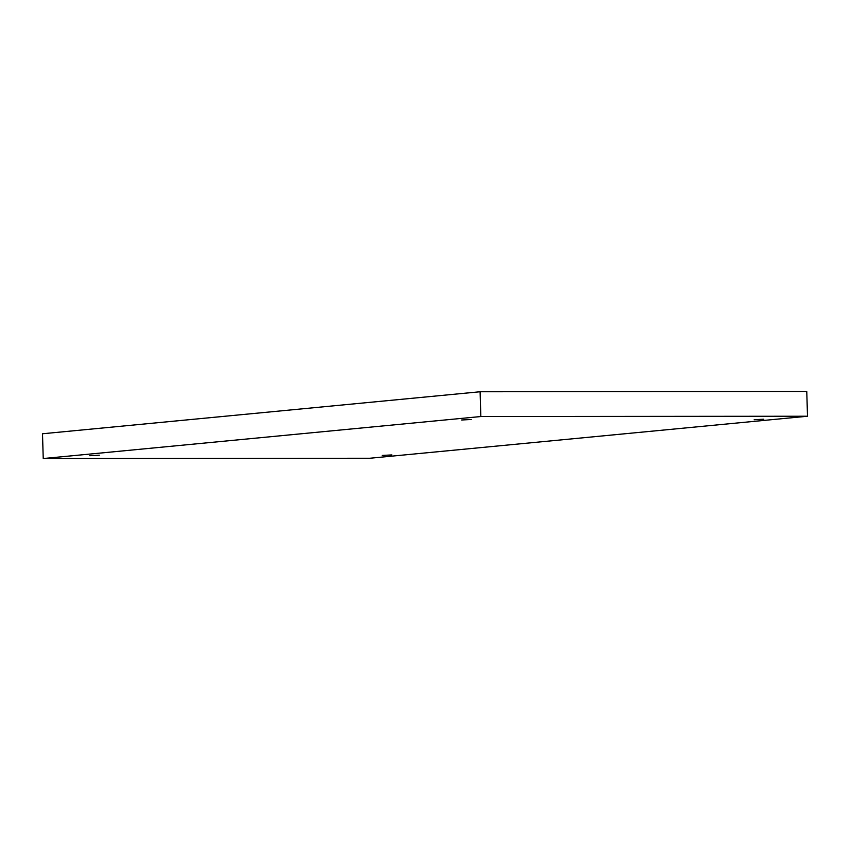 <?xml version="1.0" encoding="UTF-8"?>
<svg xmlns="http://www.w3.org/2000/svg" width="850" height="850" viewBox="0 0 850 850"><rect width="100%" height="100%" fill="white"/><g stroke="black" fill="none" stroke-linecap="round" stroke-linejoin="round"><path stroke-width="1.27" d="M807.5 416.234L369.899 458.246L43.233 458.543L480.834 416.532L807.5 416.234L806.767 391.457L480.101 391.754L480.834 416.532M89.749 455.706L99.365 455.196L89.749 455.706M461.635 419.996L471.24 419.486L461.635 419.996M754.173 419.73L763.778 419.22L754.173 419.73M382.288 455.43L391.903 454.92L382.288 455.43M480.101 391.754L42.5 433.766L43.233 458.543"/></g></svg>
